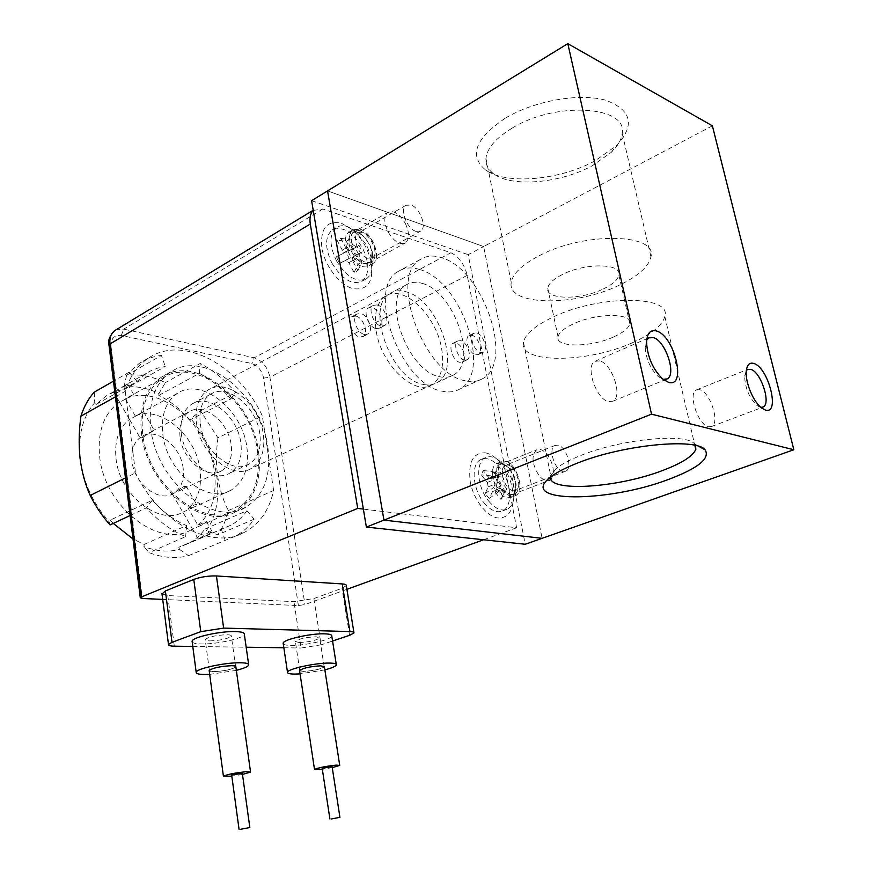<?xml version="1.0" encoding="UTF-8"?>
<svg xmlns="http://www.w3.org/2000/svg" width="873" height="873" viewBox="0 0 873 873"><rect width="100%" height="100%" fill="white"/><g stroke="black" fill="none" stroke-linecap="round" stroke-linejoin="round"><path stroke-width="0.65" stroke-dasharray="4.37 3.27" d="M423.132 384.393C428.348 385.539 432.932 384.982 436.871 382.712C462.395 370.119 438.399 299.625 406.163 291.811C400.03 290.011 394.672 290.556 390.067 293.426C364.685 306.325 391.213 379.591 423.132 384.393M422.194 283.387C454.298 291.506 478.579 362.611 453.273 375.117C449.366 377.365 444.815 377.9 439.621 376.71C407.822 371.658 380.988 297.682 406.185 284.893C410.746 282.034 416.083 281.543 422.194 283.387M377.147 304.917C384.589 306.554 390.296 322.552 384.524 325.585L380.879 326C373.458 324.516 367.609 308.387 373.382 305.332L377.147 304.917M375.903 328.554L379.548 328.128C385.342 325.083 379.646 309.14 372.204 307.525L368.428 307.951C362.644 311.006 368.471 327.091 375.903 328.554M476.723 332.962C483.249 334.359 488.52 349.757 483.326 352.223L480.554 352.506C474.05 351.241 468.659 335.712 473.864 333.235L476.723 332.962M475.687 354.787L478.459 354.503C483.675 352.026 478.415 336.662 471.889 335.287L469.019 335.559C463.803 338.047 469.172 353.543 475.687 354.787M507.606 497.796L511.305 497.25C514.415 495.46 515.888 491.739 515.736 486.075C515.125 478.59 512.386 472.206 507.508 466.913L500.807 462.952L496.813 463.508C486.741 467.644 495.951 496.988 507.606 497.796M504.987 461.271C516.663 462.526 525.59 491.521 515.528 495.635L511.84 496.18C500.196 495.362 490.953 465.942 501.004 461.817L504.987 461.271M362.197 266.407L368.843 265.774C372.127 263.286 373.186 258.834 372.018 252.428C370.381 245.335 366.944 239.464 361.684 234.782L356.075 231.498L349.069 232.109C339.903 237.303 349.898 263.428 362.197 266.407M360.102 229.163C372.444 232.6 382.079 258.397 372.913 263.526L366.278 264.148C353.991 261.136 343.962 234.946 353.107 229.763L360.102 229.163M485.443 452.825C489.677 453.644 493.867 456.121 498.025 460.257C507.104 470.078 512.2 481.94 513.291 495.831C513.346 510.803 508.261 518.202 498.014 518.005C486.752 516.751 473.504 499.662 470.241 481.874C467.95 462.166 473.024 452.487 485.443 452.825M341.463 223.248L352.005 229.424C361.782 238.111 368.177 249.012 371.189 262.14C373.84 281.957 367.697 290.774 352.768 288.592C339.488 284.936 324.701 265.632 321.81 247.812C320.195 228.377 326.742 220.192 341.463 223.248M455.968 342.947L453.076 343.242C447.816 345.752 453.12 361.106 459.667 362.306L462.461 362C467.721 359.501 462.515 344.268 455.968 342.947M464.436 360.058C457.899 358.858 452.585 343.46 457.823 340.95L460.715 340.666C467.262 341.998 472.479 357.275 467.23 359.763L464.436 360.058M355.933 316.091L352.135 316.539C346.308 319.616 352.07 335.548 359.523 336.945L363.19 336.498C369.028 333.442 363.397 317.641 355.933 316.091M364.412 334.446C356.959 333.028 351.175 317.052 356.992 313.974L360.778 313.538C368.242 315.109 373.884 330.954 368.068 333.999L364.412 334.446M712.379 125.821L483.653 246.524L542.1 538.335L483.653 246.524L327.55 190.903L483.653 246.524L468.201 254.676L525.23 544.272M311.606 200.67L468.201 254.676M501.364 489.939C505.216 494.456 508.806 496.017 512.167 494.609C514.906 493.038 516.205 489.753 516.063 484.755C515.67 479.157 513.75 474.083 510.312 469.532L508.795 467.808C505.369 464.501 502.226 463.498 499.367 464.807C493.769 470.482 494.434 478.851 501.364 489.939M512.167 494.609L549.63 480.292C546.345 481.678 542.777 480.052 538.925 475.414C531.93 464.065 531.155 455.542 536.6 449.868C539.961 448.427 543.584 450.086 547.458 454.822C553.788 464.687 554.944 472.86 550.939 479.332M488.727 501.146C495.362 508.872 501.582 511.523 507.388 509.101C512.211 506.351 514.503 500.644 514.262 491.957C513.597 482.354 510.312 473.646 504.408 465.855L501.779 462.897C495.82 457.136 490.331 455.411 485.312 457.714C475.207 462.144 477.051 487.45 488.727 501.146M484.122 502.913C490.757 510.607 496.977 513.248 502.793 510.825C513.171 506.373 511.327 481.35 499.88 467.666C493.169 459.689 486.796 456.994 480.761 459.569C470.634 464.01 472.446 489.262 484.122 502.913M489.251 478.12L483.184 470.569L481.209 474.879L487.298 482.453L488.236 486.807L485.224 493.518L489.207 498.45L492.787 491.062L494.958 491.979L500.971 499.454L502.87 495.089L496.879 487.625L495.94 483.315L498.865 476.734L494.958 471.846L491.444 479.059L489.251 478.12L496.104 475.414L492.983 471.518L491.03 475.84L481.209 474.879M483.184 470.569L492.983 471.518M494.958 471.846L500.36 472.315L498.287 476.352L496.104 475.414M498.865 476.734L504.278 477.236L500.36 472.315M502.87 495.089L506.82 488.825L503.732 484.962L502.783 480.63L504.278 477.236M500.971 499.454L506.82 488.825M489.207 498.45L497.555 492.514L499.662 488.389L501.822 489.317L504.921 493.18M485.224 493.518L493.572 487.56L497.555 492.514M491.03 475.84L494.162 479.746L495.111 484.111L493.572 487.56M351.863 252.275C357.69 261.791 363.528 265.337 369.344 262.882C372.225 260.689 373.164 256.76 372.138 251.108L369.465 243.753L363.004 235.514C358.683 232.054 354.984 231.269 351.884 233.146C347.749 237.009 347.738 243.392 351.863 252.275M405.345 223.466C409.535 232.545 409.579 239.016 405.476 242.858C399.747 245.248 393.93 241.548 388.038 231.782C383.836 222.691 383.771 216.22 387.808 212.368C393.636 209.957 399.474 213.645 405.345 223.466M336.312 260.536C346.417 276.905 356.5 282.972 366.573 278.727C371.647 274.908 373.295 268.087 371.516 258.288L366.955 245.695L355.846 231.552C348.327 225.54 341.845 224.186 336.389 227.493C329.219 234.215 329.197 245.226 336.312 260.536M331.882 263.046C341.976 279.371 352.07 285.395 362.153 281.139C369.541 274.428 369.683 263.428 362.59 248.161C352.583 231.694 342.391 225.66 332.013 230.068C324.832 236.779 324.789 247.779 331.882 263.046M346.068 248.314L340.863 238.416L337.043 240.184L342.281 250.125L342.249 253.934L336.214 256.848L339.662 263.362L345.512 260.503L348.884 262.664L354.1 272.562L357.843 270.663L352.648 260.82L352.681 257.011L358.519 254.152L355.147 247.746L349.429 250.496L346.068 248.314L352.659 244.549L349.975 239.442L346.188 241.232L337.043 240.184M340.863 238.416L349.975 239.442M355.147 247.746L358.967 245.335L356.02 246.753L352.659 244.549M358.519 254.152L362.35 251.784L358.967 245.335M357.843 270.663L361.935 262.195L359.261 257.109L359.283 253.29L362.35 251.784M354.1 272.562L358.192 264.061L361.935 262.195M339.662 263.362L352.135 256.771L355.507 258.954L358.192 264.061M336.214 256.848L345.708 251.697L349.145 258.233M346.188 241.232L348.884 246.35L348.851 250.169L345.708 251.697M746.36 370.468L744.625 376.034C745.073 387.939 749.198 397.772 757.022 405.541L760.852 407.396M646.697 340.077L645.202 347.498C646.14 359.305 650.527 369.039 658.384 376.689L663.076 379.319M695.628 445.492L694.482 443.899C686.484 432.757 621.423 439.021 581.298 455.269C569.687 459.831 561.208 464.36 555.85 468.856L550.699 475.512L550.437 477.138M419.597 269.484C411.445 266.92 404.33 267.564 398.241 271.416C365.372 288.188 400.936 385.266 442.327 391.202C448.929 392.643 454.713 391.944 459.689 389.118C492.732 372.826 461.522 280.648 419.597 269.484M465.189 380.759C424.06 374.375 387.928 275.988 420.448 259.434C426.45 255.614 433.521 255.047 441.629 257.721C483.315 269.441 515.026 362.688 482.398 378.817C477.487 381.621 471.747 382.276 465.189 380.759M505.336 463.061C492.263 459.918 498.69 493.18 511.48 494.369C516.336 494.587 518.758 491.117 518.758 483.937C518.224 477.149 515.736 471.355 511.305 466.564L505.336 463.061M513.259 490.637C504.703 489.982 497.926 468.375 505.303 465.342L508.206 464.938L513.095 467.819C516.74 471.758 518.78 476.516 519.217 482.092C519.326 486.228 518.256 488.945 515.998 490.244L513.259 490.637M360.418 230.952C345.042 224.994 350.804 258.332 365.962 262.337C373.055 263.57 375.99 259.423 374.768 249.885C373.295 243.436 370.174 238.1 365.394 233.866L360.418 230.952M367.708 258.244C358.661 255.975 351.328 236.725 358.039 232.927L363.146 232.48L367.227 234.87C371.145 238.351 373.72 242.738 374.932 248.041C375.761 252.733 374.997 255.975 372.618 257.786L367.708 258.244M505.532 118.051C534.309 100.799 579.334 92.756 605.546 100.188C631.823 110.02 635.424 125.21 616.349 145.726L595.386 160.621C559.833 180.395 505.914 185.174 485.464 169.864C468.703 155.569 475.392 138.305 505.532 118.051M512.287 128.036C555.403 101.213 627.818 105.775 622.187 133.34C621.543 139.582 617.92 145.911 611.307 152.306L592.549 165.586C560.641 183.286 512.014 187.608 493.889 173.945C488.182 169.831 485.53 164.67 485.945 158.482C487.09 148.159 495.875 138.01 512.287 128.036M699.731 389.696L696.294 389.958C687.684 393.483 698.127 425.096 708.494 426.766L711.67 426.471C720.258 422.903 710.131 391.846 699.731 389.696M599.707 360.909L594.928 361.346C584.899 365.929 596.27 399.55 608.601 401.624L613.021 401.154C623.038 396.56 612.082 363.561 599.707 360.909M632.467 342.707C651.574 334.184 662.356 325.443 664.833 316.473C672.363 294.921 598.114 294.714 552.238 317.466C534.8 325.935 525.208 334.173 523.462 342.183C518.235 363.866 587.464 363.299 632.467 342.707M563.205 471.464C554.792 470.645 547.742 448.46 554.922 445.514L557.76 445.154C566.184 446.223 573.059 468.157 565.879 471.104L563.205 471.464M415.908 231.367C406.971 228.835 399.398 209.029 405.945 205.319L410.976 205.002C419.946 207.774 427.301 227.34 420.742 231.018L415.908 231.367M539.219 255.724C584.179 231.607 657.849 233.266 650.942 256.837C648.726 266.658 638.239 276.075 619.481 285.078C575.296 306.892 506.536 306.139 511.251 282.361C512.789 273.576 522.109 264.705 539.219 255.724M613.839 336.847C623.355 332.515 628.68 328.139 629.837 323.708C633.372 312.763 596.314 312.741 573.092 324.025C564.013 328.335 558.982 332.591 558.022 336.771C555.075 347.749 590.835 347.574 613.839 336.847M603.221 289.007C612.584 284.478 617.8 279.829 618.848 275.05C622.143 263.253 585.314 262.642 562.452 274.482C553.515 279 548.604 283.518 547.731 288.035C545.014 299.876 580.567 300.257 603.221 289.007M196.49 423.154C199.862 453.927 232.829 480.488 251.097 468.506C261.256 461.937 265.327 450.523 263.297 434.274C259.685 404.068 226.936 377.049 207.96 390.067C198.608 396.495 194.788 407.516 196.49 423.154M376.23 331.325C381.337 365.176 415.002 396.528 431.895 384.72C441.301 378.282 444.532 366.158 441.585 348.371C436.271 315.371 403.108 283.55 385.43 296.187C376.732 302.44 373.666 314.149 376.23 331.325M258.55 451.505C262.075 479.899 254.589 499.891 236.103 511.491C204.271 531.81 146.784 486.796 141.502 433.521C138.949 407.058 145.638 388.234 161.581 377.071C195.563 353.489 252.526 399.845 258.55 451.505M267.847 447.118C271.448 475.654 264.028 495.722 245.586 507.322C213.841 527.641 156.234 482.223 150.822 428.643C148.192 402.038 154.837 383.149 170.748 371.985C204.653 348.414 261.682 395.207 267.847 447.118M181.3 433.455C184.17 460.551 213.427 483.795 229.817 473.079C238.875 467.23 242.552 457.157 240.839 442.851C237.783 416.192 208.68 392.599 191.722 404.155C183.319 409.884 179.849 419.651 181.3 433.455M200.31 423.787C203.322 451.166 232.676 474.847 248.98 464.13C257.982 458.281 261.594 448.144 259.805 433.685C256.597 406.753 227.427 382.723 210.557 394.269C202.187 399.998 198.771 409.83 200.31 423.787M192.191 642.004C193.075 643.194 196.13 643.848 201.379 643.958C216.624 644.405 243.829 638.349 244.353 634.344M283.278 643.87C284.02 644.809 286.497 645.322 290.698 645.409C304.481 645.834 331.304 639.811 331.795 636.122M209.793 640.913C220.662 640.433 227.853 638.829 231.345 636.111C231.509 635.282 230.025 634.824 226.904 634.726C215.969 635.195 208.734 636.788 205.21 639.538C205.068 640.367 206.595 640.826 209.793 640.913M231.214 665.75C234.335 665.772 235.819 666.164 235.645 666.896C232.098 669.405 224.863 670.977 213.95 671.621C210.753 671.599 209.225 671.217 209.378 670.475C212.957 667.943 220.236 666.372 231.214 665.75M299.068 642.561C309.26 642.048 316.135 640.498 319.671 637.912L316.07 636.777C305.823 637.268 298.915 638.818 295.358 641.415L299.068 642.561M320.587 665.87L324.178 666.83C320.587 669.209 313.68 670.726 303.444 671.381L299.745 670.431C303.357 668.031 310.308 666.514 320.587 665.87M313.243 210.426L322.803 208.996L450.883 252.744C458.849 256.498 464.294 264.05 467.208 275.388L516.641 527.772L363.354 509.101M162.007 593.967L167.78 595.561L293.961 601.639L313.887 598.551L342.009 588.304L346.308 585.619M346.908 589.33L304.928 604.563L298.38 605.578L162.705 599.402M516.641 527.772L483.577 539.765M313.887 598.551L321.1 644.841L332.569 641.011M321.1 644.841L301.01 648.017L293.961 601.639M192.78 646.457L246.186 647.22M283.856 647.766L301.01 648.017M236.343 670.355L209.695 674.371M324.843 669.875L300.061 673.891M299.603 670.791L303.313 671.424C313.702 670.759 320.718 669.22 324.374 666.797M332.1 766.636L322.181 768.295M332.253 767.629L322.333 769.288M209.225 670.868L213.82 671.664C224.907 671.01 232.251 669.416 235.852 666.874M242.334 773.325L231.661 775.038M242.487 774.449L231.814 776.162M110.107 524.902L109.016 521.639C92.887 503.208 83.284 482.18 80.185 458.576C77.904 435.169 82.771 416.497 94.764 402.562L96.314 404.341L105.709 396.233L109.463 394.039L117.517 390.788L124.653 389.26L123.922 387.11C135.402 385.702 147.09 387.83 158.962 393.483L158.777 395.425C170.3 401.034 180.646 409.241 189.801 420.033L190.805 418.767C219.079 451.494 226.696 502.968 206.224 530.762L204.795 529.114C200.386 535.28 194.93 540.092 188.459 543.53L178.834 547.24L179.587 549.433C168.478 552.303 156.605 551.365 143.958 546.596L144.176 544.436L133.002 539.001M94.197 392.163L94.764 402.562M121.598 401.22L133.645 394.454L125.417 398.863L135.293 416.083L143.565 411.783L129.542 419.498L119.568 402.147L121.598 401.22M125.854 385.397L113.599 391.781L125.854 385.397M142.441 437.515L154.205 430.378L141.71 436.511L140.237 438.126L142.441 437.515M182.937 512.145L192.267 507.857C195.476 506.133 196.916 504.987 196.578 504.419L194.308 504.943L188.328 508.544L197.942 525.306L206.235 521.301C206.355 522.185 203.944 523.844 199 526.288L192.529 529.136L182.937 512.145C159.519 526.212 119.405 495.187 116 458.434C114.319 440.69 118.848 427.628 129.586 419.28M183.799 486.599L186.124 486.163L183.537 488.76L172.308 493.943L183.799 486.599M200.364 538.379C207.076 535.476 210.939 533.119 211.964 531.297L209.684 531.81L198.28 539.143L200.364 538.379M119.645 401.984C104.073 413.027 97.394 431.098 99.609 456.219C104.171 507.137 160.01 549.455 191.602 529.551L192.617 528.983M142.692 433.706C140.171 407.713 146.751 389.238 162.411 378.271C195.738 355.169 251.62 400.642 257.535 451.352C260.983 479.19 253.65 498.799 235.535 510.181C204.293 530.14 147.886 485.966 142.692 433.706M197.942 525.306C211.779 512.866 217.268 495.013 214.409 471.726C209.247 425.227 159.726 382.68 125.417 398.863M180.056 436.991C178.812 425.14 181.824 416.748 189.092 411.827C203.638 401.951 228.617 422.085 231.192 444.935C232.633 457.146 229.468 465.767 221.72 470.776C207.588 480.03 182.501 460.158 180.056 436.991M183.155 468.234C180.886 445.983 156.103 426.777 141.415 436.664C134.071 441.596 130.939 449.824 132.03 461.348C134.169 483.871 159.006 502.826 173.301 493.583C181.137 488.564 184.421 480.117 183.155 468.234M135.293 416.083C160.196 404.69 196.327 435.703 200.037 469.783C202.045 486.577 198.149 499.487 188.328 508.544M246.895 447.369C249.351 467.633 244.069 481.907 231.072 490.19C208.047 505.085 166.765 472.533 162.836 434.317C160.894 415.046 165.761 401.384 177.448 393.319C201.587 376.743 242.585 409.994 246.895 447.369M113.272 523.418L110.205 520.144L109.016 521.639M96.314 404.341L137.072 381.468L146.38 373.317L150.112 371.134L158.122 367.948L165.248 366.507L124.653 389.26M144.176 544.436L186.582 525.557C174.207 520.439 162.782 511.982 152.317 500.218L110.205 520.144M179.587 549.433L188.513 555.654C176.248 558.916 163.098 557.923 149.032 552.653L143.958 546.596M204.795 529.114L246.939 510.694C242.607 516.936 237.238 521.781 230.81 525.219L178.834 547.24M115.411 396.833L125.243 391.344C129.75 376.536 137.399 365.514 148.214 358.257C183.003 334.195 239.267 365.503 262.337 415.941L217.955 437.853L200.495 410.801L190.805 418.767M217.955 437.853C214.158 465.058 217.606 489.295 228.3 510.552C226.194 519.686 222.702 527.761 217.824 534.789L206.224 530.762M158.777 395.425L199.393 373.36C210.971 379.275 221.382 387.819 230.647 398.994L189.801 420.033M123.922 387.11L126.607 375.27C139.342 373.83 152.262 376.285 165.379 382.636L158.962 393.483M126.607 375.27L161.429 355.431L165.248 366.507M137.072 381.468L129.182 372.182L139.222 363.419C145.933 359.01 153.332 356.348 161.429 355.431M129.182 372.182L113.468 381.163M200.495 410.801L235.557 392.643C225.103 379.984 213.328 370.261 200.223 363.484L165.379 382.636M125.243 391.344L135.501 472.904L125.439 477.913M228.3 510.552L273.62 490.484C269.375 509.985 259.739 523.887 244.702 532.203C213.154 550.503 159.584 523.745 135.501 472.904M130.099 515.506L146.413 507.835C158.428 521.268 171.512 530.871 185.654 536.622L149.032 552.653M188.513 555.654L235.284 536.197C242.847 532.214 249.132 526.539 254.152 519.173L217.824 534.789M152.317 500.218L146.413 507.835M186.582 525.557L185.654 536.622M225.125 540.125L221.251 528.896M246.939 510.694L254.152 519.173M273.62 490.484L262.337 415.941M230.647 398.994L235.557 392.643M199.393 373.36L200.223 363.484M492.012 478.404L498.854 475.709M495.94 483.315L502.783 480.63M496.879 487.625L503.732 484.962M494.958 491.979L501.822 489.317M492.197 491.728L499.072 489.055M488.236 486.807L495.111 484.111M487.298 482.453L494.162 479.746M349.429 250.496L356.02 246.753M352.823 256.935L359.414 253.214M352.648 260.82L359.261 257.109M348.884 262.664L355.507 258.954M345.512 260.503L352.135 256.771M342.096 254.021L348.709 250.256M342.281 250.125L348.884 246.35M298.38 605.578L263.624 378.118C261.856 370.49 257.928 365.634 251.839 363.55L121.303 335.461C114.232 334.785 110.806 338.506 111.035 346.603L109.049 345.446M111.035 346.603L142.299 598.474M322.803 208.996L123.737 329.132L115.771 329.972M467.208 275.388L269.91 377.234L304.928 604.563M263.624 378.118L269.91 377.234C267.596 367.031 262.358 360.538 254.207 357.777L450.883 252.744M121.303 335.461L123.737 329.132L254.207 357.777L251.839 363.55M349.593 635.326L342.009 588.304M167.78 595.561L174.305 646.184M453.273 375.117L436.871 382.712M379.548 328.128L384.524 325.585M478.459 354.503L483.326 352.223M515.528 495.635L511.305 497.25M372.913 263.526L368.843 265.774M507.508 466.913L498.025 460.257M515.736 486.075L513.291 495.831M361.684 234.782L352.005 229.424M372.018 252.428L371.189 262.14M453.076 343.242L457.823 340.95M352.135 316.539L356.992 313.974M406.185 284.893L390.067 293.426M368.428 307.951L373.382 305.332M469.019 335.559L473.864 333.235M501.004 461.817L496.813 463.508M353.107 229.763L349.069 232.109M462.461 362L467.23 359.763M363.19 336.498L368.068 333.999M516.063 484.755L514.262 491.957M502.793 510.825L507.388 509.101M499.367 464.807L536.6 449.868M508.795 467.808L501.779 462.897M480.761 459.569L485.312 457.714M498.287 476.352L491.444 479.059M499.662 488.389L492.787 491.062M369.344 262.882L405.476 242.858M372.138 251.108L371.516 258.288M362.153 281.139L366.573 278.727M351.884 233.146L387.808 212.368M363.004 235.514L355.846 231.552M332.013 230.068L336.389 227.493M359.283 253.29L352.681 257.011M348.851 250.169L342.249 253.934M757.022 405.541L761.529 407.942M744.625 376.034L746.262 371.592M658.384 376.689L662.803 379.1M645.202 347.498L646.577 343.122M694.482 443.899L699 446.452M420.448 259.434L398.241 271.416M611.307 152.306L616.349 145.726M696.294 389.958L747.452 369.541M594.928 361.346L648.715 337.906M664.833 316.473L694.832 445.317M554.922 445.514L505.303 465.342M405.945 205.319L358.039 232.927M650.942 256.837L622.187 133.34M618.848 275.05L629.837 323.708M555.85 468.856L549.433 477.957M482.398 378.817L459.689 389.118M513.095 467.819L511.305 466.564M519.217 482.092L518.758 483.937M367.227 234.87L365.394 233.866M374.932 248.041L374.768 249.885M493.889 173.945L485.464 169.864M711.67 426.471L762.282 407.342M613.021 401.154L664.167 380.148M664.353 380.071L666.001 379.395M523.462 342.183L550.699 475.512M565.879 471.104L515.998 490.244M420.742 231.018L372.618 257.786M511.251 282.361L485.945 158.482M547.731 288.035L558.022 336.771M431.895 384.72L251.097 468.506M245.586 507.322L236.103 511.491M248.98 464.13L229.817 473.079M235.645 666.896L231.345 636.111M324.178 666.83L319.671 637.912M313.221 210.262L314.051 209.76M385.43 296.187L207.96 390.067M170.748 371.985L161.581 377.071M210.557 394.269L191.722 404.155M248.718 665.062L248.609 664.309M336.356 664.986L336.247 664.288M209.378 670.475L205.21 639.538M299.745 670.431L295.358 641.415M127.731 384.12L133.645 394.454M143.565 411.783L154.205 430.378M186.124 486.152L196.578 504.419M206.235 521.301L211.964 531.297M128.244 397.193L162.411 378.271M151.564 431.371L189.092 411.827M192.267 507.857L231.072 490.19M146.38 373.317L120.605 387.841M113.599 391.781L105.709 396.233M230.81 525.219L188.459 543.53M113.621 391.802L119.568 402.147M129.542 419.498L140.237 438.126M148.214 358.257L139.222 363.419M244.702 532.203L235.284 536.197M172.308 493.943L182.817 512.244M191.602 529.551L192.529 529.136L198.28 539.143M199 526.288L235.535 510.181M183.537 488.76L221.72 470.776M139.975 413.475L177.448 393.319"/><path stroke-width="1.31" d="M366.376 527.074L311.606 200.67L327.55 190.903L383.945 520.122L542.1 538.335L525.23 544.272L366.376 527.074L383.945 520.122L542.1 538.335L793.841 449.748L712.379 125.821L567.81 43.65L327.55 190.903L383.945 520.122L651.531 414.162L567.81 43.65M550.939 479.332L549.63 480.292M765.315 410.015L761.529 407.942C753.432 401.984 745.302 382.647 746.262 371.592C746.873 364.947 749.372 362.24 753.77 363.452C768.546 367.347 780.571 415.221 765.315 410.015M760.852 407.396L763.177 407.004C771.361 403.577 760.841 371.789 750.758 369.355L747.452 369.541L746.36 370.468M668.369 382.276L662.803 379.1C653.157 369.672 647.744 357.679 646.577 343.122C646.849 333.421 650.178 329.383 656.551 331.009C674.665 335.919 687.018 388.507 668.369 382.276M663.076 379.319L667.19 378.904C676.793 374.462 665.401 340.601 653.331 337.578L648.715 337.906L646.697 340.077M577.926 462.897C623.104 444.75 696.654 437.602 705.177 449.933C710.327 458.565 697.8 468.506 667.583 479.779C607.117 502.63 518.518 502.968 549.433 477.957C555.381 473.002 564.875 467.983 577.926 462.897M550.437 477.138C548.964 492.296 616.425 487.974 661.374 470.962C681.256 463.585 692.736 456.393 695.792 449.409L695.628 445.492M651.531 414.162L793.841 449.748M209.695 674.371L205.471 674.502C198.989 674.491 195.89 673.727 196.185 672.21C196.469 668.642 224.863 662.498 239.988 662.76C246.175 662.836 249.089 663.6 248.718 665.062C247.877 666.688 243.753 668.445 236.343 670.355M248.609 664.309L244.353 634.344C244.691 632.718 241.777 631.79 235.601 631.583C220.52 630.961 192.311 637.225 192.082 641.197L192.191 642.004M300.061 673.891L295.009 674.087C289.694 674.076 287.195 673.443 287.49 672.188C287.763 668.914 315.655 662.814 329.296 663.076C334.359 663.131 336.716 663.764 336.356 664.986C335.57 666.437 331.729 668.063 324.843 669.875M336.247 664.288L331.795 636.122C332.122 634.769 329.765 634.005 324.712 633.831C311.094 633.252 283.376 639.473 283.158 643.117L283.278 643.87M162.705 599.402L142.299 598.474L140.28 597.754L141.382 596.968L357.723 508.413L310.297 224.023C309.38 217.868 310.362 213.328 313.243 210.426M363.354 509.101L357.723 508.413M353.903 632.445L346.308 585.619C346.472 584.703 345.119 584.135 342.227 583.928L216.428 575.962C208.374 575.744 200.823 576.9 193.773 579.41L165.401 590.956L162.007 593.967M483.577 539.765L346.908 589.33M332.569 641.011L349.593 635.326L353.98 632.914C354.176 632.117 352.823 631.67 349.92 631.572L223.641 628.102L216.428 575.962M193.773 579.41L200.779 631.659L172.003 642.31L168.478 644.503C168.314 645.54 170.257 646.096 174.305 646.184L192.78 646.457M246.186 647.22L283.856 647.766M200.779 631.659L223.641 628.102M322.333 769.288L314.509 769.429C318.361 767.716 325.574 766.276 336.138 765.119L339.739 765.414L332.253 767.629M339.706 765.217L324.374 666.797L320.729 665.826C310.275 666.481 303.215 668.02 299.548 670.453L299.603 670.791M331.358 818.972L339.935 817.346L331.358 818.972M322.181 768.295L332.1 766.636L339.924 817.303M231.814 776.162L223.412 776.206C227.22 774.416 234.782 772.921 246.077 771.71L250.54 772.07L242.487 774.449M250.518 771.841L235.852 666.874C236.026 666.121 234.531 665.728 231.345 665.695C220.192 666.339 212.805 667.932 209.171 670.497L209.225 670.868M240.85 829.23L249.831 827.528L240.85 829.23M231.661 775.038L242.334 773.325L249.82 827.484M130.099 515.506L110.107 524.902C102.239 516.139 95.604 506.318 90.214 495.449C85.183 484.395 81.811 472.031 80.065 458.369C78.646 444.619 78.93 430.531 80.949 416.105C83.917 406.676 88.337 398.688 94.197 392.163L113.468 381.163M133.002 539.001L113.272 523.418M80.949 416.105L115.411 396.833M125.439 477.913L90.214 495.449M310.297 224.023L110.009 343.962L141.382 596.968M109.049 345.446L110.009 343.962C109.398 337.884 110.958 333.431 114.701 330.627L313.221 210.262M115.771 329.972L114.701 330.627C109.616 335.941 107.717 340.776 109.005 345.141L140.28 597.754M172.003 642.31L165.401 590.956M342.227 583.928L349.92 631.572M699 446.452L705.177 449.933M694.832 445.317L695.792 449.409M762.282 407.342L763.177 407.004M666.001 379.395L667.19 378.904M196.185 672.21L192.082 641.197M287.49 672.188L283.158 643.117M168.478 644.503L161.942 593.411M314.509 769.429L299.548 670.453M329.918 818.994L322.17 768.218M223.412 776.206L209.171 670.497M239.049 829.274L231.651 774.951"/></g></svg>
